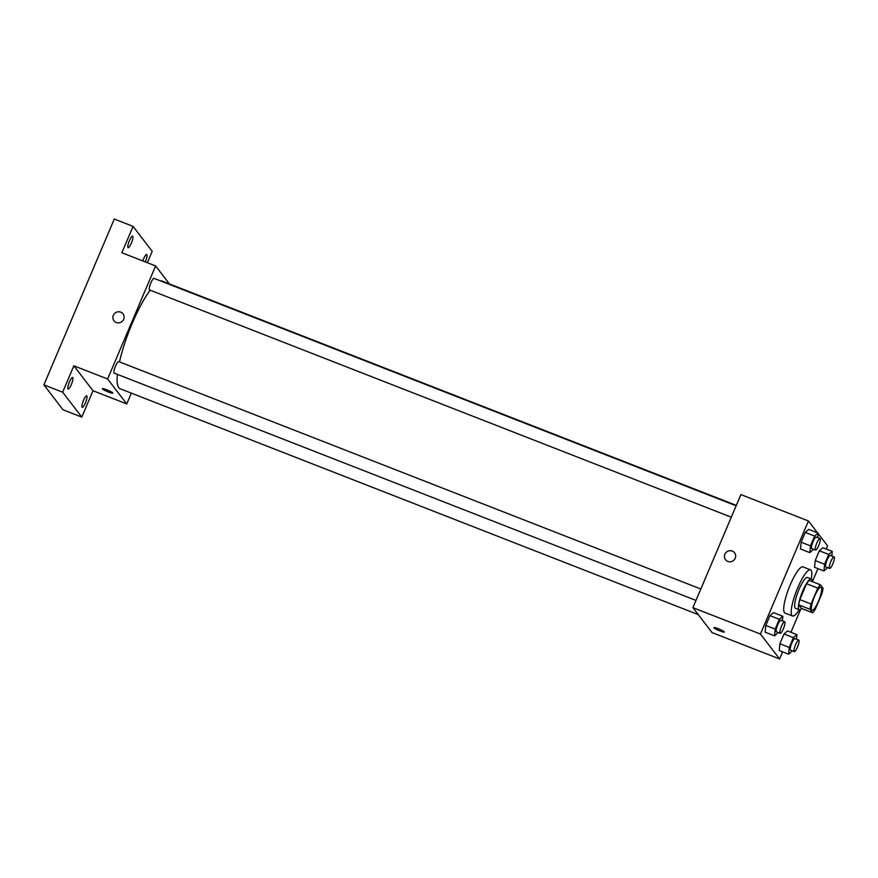 <?xml version="1.0" encoding="UTF-8"?>
<svg xmlns="http://www.w3.org/2000/svg" width="878" height="878" viewBox="0 0 878 878"><rect width="100%" height="100%" fill="white"/><g stroke="black" fill="none" stroke-linecap="round" stroke-linejoin="round"><path stroke-width="1.32" d="M811.722 610.067A12.38 2.711 -68.7 0 1 814.29 597.018A12.38 2.711 -68.7 0 1 821.029 587.228A12.38 2.711 -68.7 0 1 819.053 599.751A12.38 2.711 -68.7 0 1 812.018 610.298A12.38 2.711 -68.7 0 1 811.722 610.067M815.223 609.398L821.962 593.528A15.98 3.501 -68.7 0 0 823.059 588.26L820.381 584.77A15.98 3.501 -68.7 0 0 817.813 588.128L811.074 603.998A15.98 3.501 -68.7 0 0 809.977 609.266L812.666 612.756A15.98 3.501 -68.7 0 0 815.223 609.398M817.813 588.128L806.564 583.727L799.825 599.597L811.074 603.998M809.977 609.266L798.728 604.865L801.405 608.366L812.666 612.756M798.728 604.865A15.98 3.501 -68.7 0 1 799.825 599.597M806.564 583.727A15.98 3.501 -68.7 0 1 809.121 580.369L820.381 584.77M812.15 581.554A16.517 3.622 111.3 0 0 811.272 578.986A16.517 3.622 111.3 0 0 802.711 591.037A16.517 3.622 111.3 0 0 799.254 609.749A16.517 3.622 111.3 0 0 801.647 608.454M798.958 589.577A16.517 3.622 -68.7 0 1 807.519 577.515L811.272 578.986A24.771 5.422 -68.7 0 0 810.526 569.833A24.771 5.422 -68.7 0 0 797.059 589.412A24.771 5.422 -68.7 0 0 791.912 615.511A24.771 5.422 -68.7 0 0 792.505 615.972A24.771 5.422 -68.7 0 0 799.276 609.749L795.501 608.278A16.517 3.622 -68.7 0 1 795.117 607.971A16.517 3.622 -68.7 0 1 798.958 589.577M792.505 615.972L784.998 613.042A24.771 5.422 -68.7 0 1 784.416 612.581A24.771 5.422 -68.7 0 1 789.563 586.482A24.771 5.422 -68.7 0 1 803.019 566.892L810.526 569.833M817.725 537.654L818.164 533.056L808.781 529.401L805.269 532.419L801.109 542.209L800.473 548.98L809.845 552.646L813.5 549.299M831.817 556.004L832.256 551.406L822.873 547.74L819.361 550.769L815.201 560.559L814.554 567.32L823.937 570.985L827.592 567.649M826.242 549.057L827.581 545.896L818.109 533.572M817.528 532.814L808.44 520.972L760.447 634.037L779.587 658.961L782.605 651.849M790.913 632.27L800.637 609.365M812.402 581.653L817.923 568.637M782.408 620.878L782.836 616.279L773.463 612.614L769.951 615.643L765.792 625.432L765.144 632.193L774.528 635.859L778.171 632.522M796.489 639.217L796.928 634.618L787.544 630.953L784.032 633.982L779.883 643.772L779.236 650.543L788.62 654.209L792.263 650.861M808.44 520.972L740.9 494.588L692.907 607.653L760.447 634.037M727.84 561.437A5.674 5.487 142.5 0 1 726.688 551.9A5.674 5.487 142.5 0 1 734.447 559.549A5.674 5.487 142.5 0 1 727.84 561.437M692.907 607.653L712.047 632.577L779.587 658.961M713.957 627.803A5.674 0.724 23 0 1 713.891 627.594A5.674 0.724 23 0 1 719.4 629.153A5.674 0.724 23 0 1 724.35 632.039A5.674 0.724 23 0 1 719.422 630.733A5.674 0.724 23 0 1 713.957 627.803M725.535 559.714A5.674 5.487 142.5 0 1 726.699 551.9A5.674 5.487 142.5 0 1 734.535 552.8M698.251 614.611L120.165 388.767A57.794 12.665 -68.7 0 1 118.793 387.692A57.794 12.665 -68.7 0 1 117.378 374.368M119.496 361.901A57.794 12.665 -68.7 0 1 150.149 290.157M160.608 280.938A57.794 12.665 -68.7 0 1 162.221 281.103L736.324 505.377M731.308 517.197L149.556 289.927A6.19 1.361 -68.7 0 1 149.414 289.806A6.19 1.361 -68.7 0 1 150.698 283.287A6.19 1.361 -68.7 0 1 154.067 278.381L736.148 505.783M695.98 600.409L114.228 373.139A6.19 1.361 -68.7 0 1 114.085 373.018A6.19 1.361 -68.7 0 1 115.369 366.499A6.19 1.361 -68.7 0 1 118.739 361.604L700.831 589.006M169.421 283.912L155.615 265.935L107.621 379L126.761 403.924L131.349 393.135M107.621 379L73.862 365.808L62.656 392.192L43.9 384.86L114.294 219.039L133.05 226.37L121.855 252.743L155.615 265.935M116.291 322.522A5.674 5.487 142.5 0 1 115.15 312.985A5.674 5.487 142.5 0 1 122.898 320.646A5.674 5.487 142.5 0 1 116.291 322.522M43.9 384.86L63.04 409.796L81.797 417.116L93.002 390.732L126.761 403.924M147.35 262.709L152.19 251.295L133.05 226.37M73.862 365.808L93.002 390.732M102.419 388.888A5.674 0.724 23 0 1 102.353 388.691A5.674 0.724 23 0 1 107.862 390.238A5.674 0.724 23 0 1 112.801 393.124A5.674 0.724 23 0 1 107.873 391.818A5.674 0.724 23 0 1 102.419 388.888M113.986 320.799A5.674 5.487 142.5 0 1 115.15 312.985A5.674 5.487 142.5 0 1 122.997 313.885M131.338 243.151A6.19 1.361 -68.7 0 1 128.122 247.673A6.19 1.361 -68.7 0 1 129.11 241.406A6.19 1.361 -68.7 0 1 132.633 236.138A6.19 1.361 -68.7 0 1 131.338 243.151M142.774 260.92A6.19 1.361 -68.7 0 1 146.714 254.477A6.19 1.361 -68.7 0 1 145.419 261.49A6.19 1.361 -68.7 0 1 145.254 261.885M71.337 384.476A6.19 1.361 -68.7 0 1 68.133 388.998A6.19 1.361 -68.7 0 1 69.121 382.742A6.19 1.361 -68.7 0 1 72.644 377.463A6.19 1.361 -68.7 0 1 71.337 384.476M85.429 402.826A6.19 1.361 -68.7 0 1 82.225 407.348A6.19 1.361 -68.7 0 1 83.212 401.081A6.19 1.361 -68.7 0 1 86.724 395.813A6.19 1.361 -68.7 0 1 85.429 402.826M62.656 392.192L81.797 417.116M796.928 634.618L793.416 637.647L789.256 647.437L788.62 654.209M794.272 651.641L790.518 650.181A6.19 1.361 -68.7 0 1 790.376 650.06A6.19 1.361 -68.7 0 1 791.66 643.541A6.19 1.361 -68.7 0 1 795.029 638.646L798.782 640.106A6.19 1.361 -68.7 0 1 797.784 646.373A6.19 1.361 -68.7 0 1 794.272 651.641A6.19 1.361 -68.7 0 1 794.129 651.531A6.19 1.361 -68.7 0 1 795.413 645.012A6.19 1.361 -68.7 0 1 798.782 640.106M787.544 630.953L784.032 633.982L793.416 637.647M784.032 633.982L779.883 643.772L789.256 647.437M779.883 643.772L779.236 650.543M832.256 551.406L828.733 554.435L824.585 564.225L823.937 570.985M829.589 568.428L825.847 566.968A6.19 1.361 -68.7 0 1 825.693 566.848A6.19 1.361 -68.7 0 1 826.977 560.329A6.19 1.361 -68.7 0 1 830.347 555.434L834.1 556.893A6.19 1.361 -68.7 0 1 833.112 563.16A6.19 1.361 -68.7 0 1 829.589 568.428A6.19 1.361 -68.7 0 1 829.447 568.318A6.19 1.361 -68.7 0 1 830.731 561.788A6.19 1.361 -68.7 0 1 834.1 556.893M822.873 547.74L819.361 550.769L828.733 554.435M819.361 550.769L815.201 560.559L824.585 564.225M815.201 560.559L814.554 567.32M782.836 616.279L779.324 619.297L775.164 629.098L774.528 635.859M780.18 633.301L776.426 631.831A6.19 1.361 -68.7 0 1 776.284 631.721A6.19 1.361 -68.7 0 1 777.568 625.191A6.19 1.361 -68.7 0 1 780.937 620.296L784.691 621.767A6.19 1.361 -68.7 0 1 783.703 628.022A6.19 1.361 -68.7 0 1 780.18 633.301A6.19 1.361 -68.7 0 1 780.037 633.192A6.19 1.361 -68.7 0 1 781.321 626.662A6.19 1.361 -68.7 0 1 784.691 621.767M773.463 612.614L769.951 615.643L779.324 619.297M769.951 615.643L765.792 625.432L775.164 629.098M765.792 625.432L765.144 632.193M818.164 533.056L814.652 536.085L810.493 545.875L809.845 552.646M815.508 550.089L811.755 548.618A6.19 1.361 -68.7 0 1 811.601 548.509A6.19 1.361 -68.7 0 1 812.896 541.978A6.19 1.361 -68.7 0 1 816.255 537.084L820.008 538.554A6.19 1.361 -68.7 0 1 819.02 544.81A6.19 1.361 -68.7 0 1 815.508 550.089A6.19 1.361 -68.7 0 1 815.355 549.968A6.19 1.361 -68.7 0 1 816.65 543.449A6.19 1.361 -68.7 0 1 820.008 538.554M808.781 529.401L805.269 532.419L814.652 536.085M805.269 532.419L801.109 542.209L810.493 545.875M801.109 542.209L800.473 548.98"/></g></svg>

